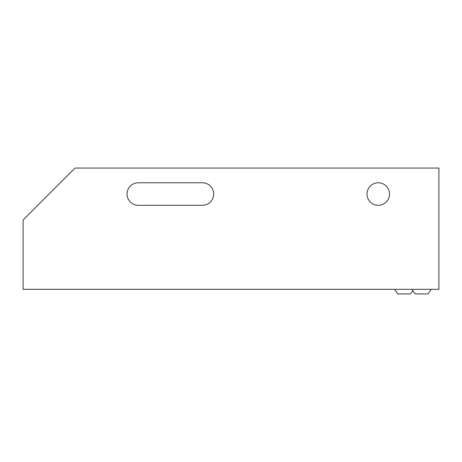 <?xml version="1.0" encoding="UTF-8"?>
<svg xmlns="http://www.w3.org/2000/svg" width="462" height="462" viewBox="0 0 462 462"><rect width="100%" height="100%" fill="white"/><g stroke="black" fill="none" stroke-linecap="round" stroke-linejoin="round"><path stroke-width="0.69" d="M412.913 290.841L410.585 293.947L397.915 293.947L394.45 289.322M411.775 289.322L415.246 293.947L427.91 293.947L431.375 289.322M138.311 182.779A11.261 11.261 0 0 0 127.05 194.04A11.261 11.261 0 0 0 138.311 205.301L202.414 205.301A11.261 11.261 0 0 0 213.675 194.04A11.261 11.261 0 0 0 202.414 182.779L138.311 182.779A11.261 11.261 0 0 0 127.05 194.04A11.261 11.261 0 0 0 138.311 205.301M389.524 194.04A11.261 11.261 0 0 0 378.262 182.779A11.261 11.261 0 0 0 367.001 194.04A11.261 11.261 0 0 0 378.262 205.301A11.261 11.261 0 0 0 389.524 194.04M23.1 289.327L438.9 289.327L438.9 168.053L75.075 168.053L23.1 220.028L23.1 289.327M202.414 205.301A11.261 11.261 0 0 0 213.675 194.04A11.261 11.261 0 0 0 202.414 182.779"/></g></svg>
